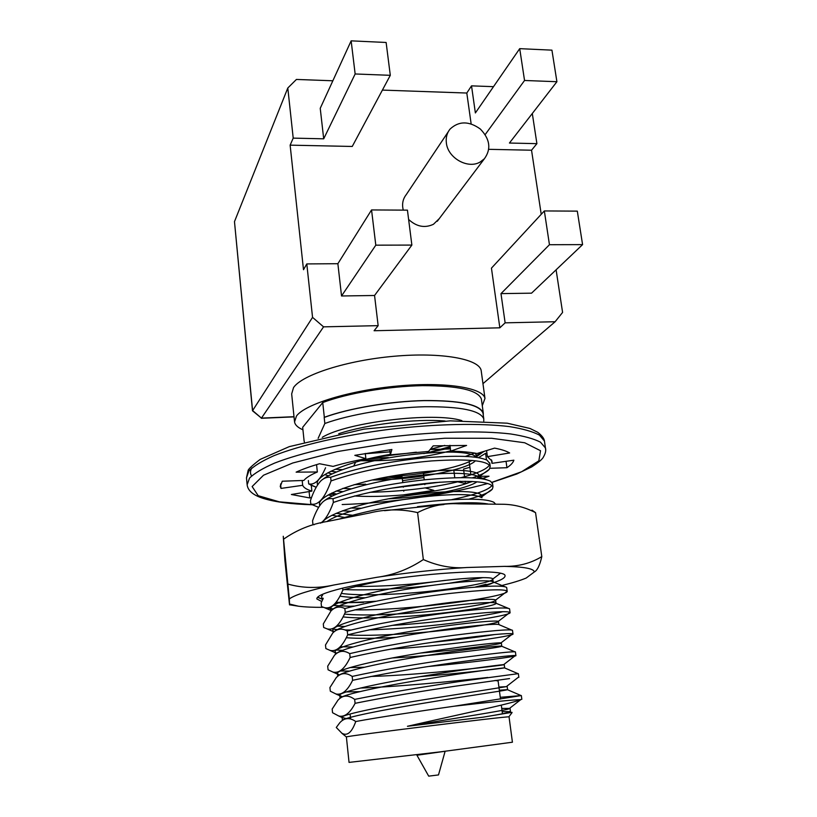 <?xml version="1.0" encoding="UTF-8"?>
<svg xmlns="http://www.w3.org/2000/svg" width="817" height="817" viewBox="0 0 817 817"><rect width="100%" height="100%" fill="white"/><g stroke="black" fill="none" stroke-linecap="round" stroke-linejoin="round"><path stroke-width="1.23" d="M426.964 487.616L425.228 487.923L433.796 490.353L402.373 495.041M472.706 481.499L465.424 483.47L457.734 481.867M477.588 476.342L489.036 476.219L481.611 478.793M311.604 497.39L309.766 497.962L291.373 494.499L311.88 491.109C306.702 489.557 303.638 487.626 302.678 485.298L281.028 488.413L280.302 486.534L282.253 481.223L303.873 480.447C306.048 477.741 310.542 474.922 317.343 471.981L296.132 472.155C302.351 469.295 310.154 466.487 319.529 463.729L333.091 466.405C342.629 463.556 353.557 460.982 365.883 458.674L354.813 455.335L391.884 449.493L390.373 454.834L428.547 451.444L433.204 445.857L466.589 445.449L450.718 451.127C461.38 451.372 470.153 452.158 477.046 453.506L494.581 448.125C501.352 449.401 506.366 451.015 509.645 452.965L487.402 456.652L492.048 461.145L491.946 463.341L513.862 460.196C513.168 462.606 510.86 465.118 506.938 467.712L489.965 468.294M335.562 494.54L329.629 494.111M423.941 477.537L402.536 480.692M436.064 471L423.441 473.492L424.227 479.855M469.908 467.304L463.535 469.081L464.546 476.74M486.942 453.272L485.594 453.312L478.353 457.704M472.277 460.441L469.162 461.666L470.909 474.861M365.679 484.154L354.047 484.695M402.771 482.602L402.066 476.781L374.472 479.497M453.792 470.102L454.773 477.7M424.687 483.562L424.82 484.634M403.22 486.319L403.322 487.208M403.71 490.435L403.802 491.191M485.594 453.312L486.493 459.94M486.575 450.575L487.402 456.652M491.466 459.848L491.946 463.341M449.973 445.306L450.718 451.127M389.77 449.758L390.373 454.834M365.281 453.425L365.883 458.674M316.567 464.618L317.343 471.981M311.277 485.339L311.88 491.109M302.188 480.508L302.678 485.298M309.102 491.568L309.766 497.962M280.578 483.96L281.028 488.413M506.05 461.309L506.938 467.712M465.128 481.254L465.424 483.47M444.979 751.783L438.494 774.935L428.7 776.14L416.936 755.245L444.928 751.293M318.14 438.331L324.839 423.492C349.257 414.546 390.434 407.571 424.687 406.743C460.706 406.468 480.396 410.502 483.776 418.855L483.776 421.092M390.026 451.872L365.322 453.741M322.255 437.34C346.796 422.123 434.613 411.656 461.901 420.653M444.775 445.408L430.355 449.268M416.353 452.179L376.004 457.122M372.96 458.061L388.341 457.53L367.803 458.95M509.042 716.887L508.838 716.866C507.714 716.039 343.855 736.28 346.388 736.944L349.043 762.404L440.475 751.844L512.422 742.214L509.052 716.918M495.01 680.469L498.104 680.939M379.017 459.736L361.492 460.522L378.996 459.746M338.698 433.725C366.598 424.34 415.884 418.467 445.112 421.01M450.136 446.623L426.934 452.924M336.277 727.477L341.863 733.206C347.215 736.342 351.851 732.451 355.752 721.523C349.666 717.275 344.335 717.704 339.749 722.79L336.277 727.477M320.611 523.146C325.186 520.163 329.435 513.25 333.367 502.424L332.979 498.768C329.19 498.064 325.677 499.238 322.449 502.302C318.712 506.315 315.413 512.484 312.554 520.797L312.911 524.238L313.932 524.759M332.979 498.768C359.01 489.894 389.985 483.531 425.912 479.681C460.706 476.577 482.244 477.097 490.547 481.254L492.6 483.878M492.028 485.441C488.433 490.118 475.065 494.847 451.903 499.616M361.022 508.266L350.575 508.011M320.57 504.436L319.57 504.181M333.367 502.424C362.002 492.845 395.622 486.248 434.236 482.633C470.275 480.079 489.863 481.468 492.998 486.779L492.375 489.046C489.863 492.243 482.05 495.602 468.948 499.126M350.626 511.279L342.354 510.819M317.119 506.734L310.807 504.007C318.17 505.886 324.911 498.196 331.048 480.927C359.521 470.98 393.008 464.311 431.509 460.931C467.447 458.664 487.024 460.471 490.22 466.344L489.26 469.326C486.922 472.073 481.244 474.922 472.257 477.884M331.048 480.927L330.65 477.291C327.137 476.862 323.849 478.068 320.815 480.907C316.873 485.073 313.422 491.64 310.45 500.596L310.807 504.007M330.65 477.291C356.1 468.223 386.461 461.83 421.746 458.102C456.162 455.1 477.945 455.815 487.106 460.237L489.843 463.535M489.414 465.026C487.003 469.101 477.649 473.288 461.339 477.598M440.149 482.153L391.721 488.147M351.177 488.832L342.854 488.362M460.267 481.254C433.623 487.739 403.527 491.425 369.958 492.304M342.905 491.62L336.114 491.017M310.511 484.961L316.169 487.249L308.714 483.93C314.719 485.206 320.335 479.814 325.564 467.763M308.356 480.539L308.714 483.93M474.677 453.078L465.424 456.407M484.655 451.168L473.492 457.04M336.471 471.96L330.793 471.276M335.123 469.275L342.374 469.652M355.63 462.126L353.781 465.915M511.973 712.322L483.102 717.173L407.438 726.282C452.924 718.572 503.037 710.79 508.858 708.921L510.074 708.4L501.74 708.431M350.605 718.878L350.044 718.858M346.602 718.684L342.119 717.479C339.78 715.324 375.003 707.685 416.956 700.843L506.295 686.648L498.911 687.066M342.333 696.789L339.79 695.512C337.38 692.693 373.195 684.299 415.475 677.405C460.134 669.797 499.187 664.967 503.68 664.629L504.222 664.599C507.112 664.895 422.256 675.108 370.857 676.445M339.29 675.026L337.492 673.708C334.96 670.226 371.327 661.086 413.953 654.151C459.052 646.492 497.584 642.376 501.035 642.867L501.332 642.938C503.67 643.857 462.596 649.535 420.898 653.008M511.534 629.999L498.881 624.596C497.676 623.361 465.772 625.893 422.552 632.848C381.917 639.047 341.792 648.494 336.573 653.375L335.195 652.048C332.611 647.891 369.57 638.006 412.524 631.071C458.01 623.371 495.97 620.032 498.329 621.349L498.462 621.441C499.585 622.83 474.003 627.231 440.189 630.724C408.061 634.258 366.945 636.31 347.705 634.829C377.005 627.63 411.217 621.492 450.33 616.427C486.891 612.076 506.785 610.728 510.002 612.393L510.053 612.454C513.117 615.916 428.956 628.334 369.049 629.836M333.949 631.868L332.928 630.561C330.231 625.73 367.732 615.089 411.043 608.175C456.917 600.464 494.326 597.911 495.592 600.066L495.613 600.087C496.838 602.078 470.878 607.062 436.881 610.707C404.395 614.384 363.279 616.161 344.447 614.067M331.447 610.473L330.671 609.216C327.923 603.753 365.373 592.488 408.602 585.605C454.405 577.936 491.65 576.036 492.774 578.885L492.814 579.028C493.325 581.694 466.63 587.198 432.775 590.916C400.085 594.664 359.562 596.083 341.292 593.397M322.347 522.614C325.912 514.373 364.596 501.832 404.783 496.123C447.553 489.618 479.967 490.486 481.652 495.582L481.09 497.4M352.331 515.231L336.124 513.321M319.825 505.468L319.631 504.743C316.618 496.317 353.046 482.163 395.479 475.494C440.424 468.018 477.363 469.05 478.915 475.126L477.291 478.262M471.807 481.448C451.73 490.333 394.723 498.544 354.496 495.97M336.686 494.05L331.733 493.029M317.609 484.869L317.466 484.277C313.922 475.617 349.114 461.013 390.322 454.395M430.15 449.524L450.443 448.942M474.922 453.118L476.199 454.803L476.127 456.172M471.603 460.38C459.757 467.436 422.838 474.891 388.657 476.679M332.059 473.921L327.811 472.829M450.31 447.951L423.737 453.609M483.102 717.173C500.372 714.344 509.512 712.495 510.513 711.648L502.159 711.587M342.578 720.288C343.487 717.765 383.244 709.667 426.086 702.824C471.623 695.185 506.785 690.375 507.571 689.65L499.33 690.202M340.505 697.892C343.069 694.542 383.091 685.902 425.095 679.284C469.785 671.86 503.691 667.857 504.651 667.806L504.222 664.599M518.029 673.668L504.436 667.857C502.414 668.48 460.492 673.351 419.958 676.66M338.504 675.588C342.435 671.462 382.57 662.383 423.87 655.969C467.814 648.769 500.668 645.522 501.761 646.124L501.699 646.237C500.259 647.677 441.251 655.357 392.262 657.961M396.245 637.331C374.727 638.526 358.06 638.659 346.245 637.73M334.756 631.214C341.302 625.597 381.345 615.865 421.306 609.911C463.76 603.222 494.683 601.373 496.021 603.222L495.613 600.087L507.194 591.222C509.788 596.349 412.789 610.646 354.731 609.86M508.194 608.297L496.042 603.263C496.981 605.234 469.867 610.248 435.41 613.853C402.076 617.499 361.063 619.184 343.028 616.896M333.152 609.033C341.251 602.701 380.661 592.917 419.591 587.219C460.9 580.856 490.966 579.59 493.131 581.898L493.192 582C493.417 583.164 489.301 584.717 480.835 586.647M364.872 597.768C354.762 597.717 346.439 597.186 339.903 596.155M326.892 521.563C338.698 513.188 374.237 503.578 409.184 498.727C446.256 493.386 474.524 493.611 480.856 497.308M477.771 502.986L475.862 503.895M344.57 517.427L331.968 515.272M324.747 500.433C336.42 491.722 371.143 481.948 405.436 477.189C441.926 471.93 470.378 472.369 477.628 476.362L486.738 479.814M478.915 475.126L479.375 478.486M476.944 481.785C467.896 488.689 426.597 497.012 388.821 498.809M332.345 496.011L328.22 494.898M323.226 478.997C335.45 469.949 369.202 460.277 402.607 455.682C440.23 450.974 464.138 450.913 474.32 455.498M475.423 460.778C467.763 469.407 415.996 479.967 372.174 480.008M328.363 475.79L324.798 474.616M450.678 450.79C424.135 457.888 394.141 461.207 360.695 460.737M407.438 726.282C456.417 715.008 510.962 703.876 520.725 699.648L521.828 699.229M355.752 721.523C378.618 717.265 418.641 711.27 454.048 706.225C491.405 701.915 513.638 699.73 520.725 699.648L508.858 708.921M355.089 703.314L354.66 699.393C348.328 694.736 342.772 694.991 337.983 700.159L332.172 709.054L332.55 712.72L338.851 716.049C344.682 717.295 350.095 713.047 355.089 703.314C383.449 697.606 416.68 691.917 454.783 686.27L509.553 678.57M454.048 706.225L521.338 695.553L500.27 697.309M354.66 699.393C384.684 693.306 419.55 687.363 459.246 681.562L518.356 673.647M487.79 677.487C452.812 681.419 397.154 686.811 360.256 688.067M359.807 691.611L346.04 691.958M352.597 680.316L352.178 676.425C346.163 672.34 340.842 672.759 336.226 677.661L329.925 687.546L330.313 691.182L335.91 693.97C341.915 695.308 347.48 690.753 352.597 680.316C381.284 674.107 414.842 668.265 453.292 662.791C489.679 657.797 510.411 655.367 515.466 655.5L515.905 655.561C518.397 656.306 474.779 662.219 429.037 666.437M352.178 676.425C382.039 669.92 416.762 663.894 456.335 658.349C493.162 653.447 512.862 651.292 515.404 651.884L515.415 651.956M364.086 667.264L349.89 667.571M349.533 671.084L340.434 670.982M350.136 657.481L349.717 653.631C343.998 650.087 338.912 650.649 334.47 655.295L327.699 666.182L328.077 669.797L332.979 672.085C339.157 673.514 344.876 668.653 350.136 657.481C379.129 650.781 413.024 644.797 451.811 639.507C488.29 634.829 508.613 632.93 512.759 633.818L512.974 633.931C515.639 635.943 448.257 645.634 390.904 649.066M349.717 653.631C379.415 646.707 413.984 640.61 453.435 635.33C490.169 630.734 509.849 629.049 512.473 630.275L512.494 630.407M494.775 634.533C478.078 637.189 457.244 639.782 432.244 642.325M352.873 646.982L340.229 646.758M342.589 650.342L335.858 649.995M325.493 644.97L325.871 648.565L330.068 650.393C336.43 651.935 342.303 646.747 347.685 634.829L347.266 631.01C341.843 627.977 336.992 628.661 332.713 633.063L325.493 644.97M347.266 631.01C376.811 623.677 411.237 617.499 450.565 612.474C487.187 608.195 506.857 606.98 509.563 608.828L509.594 609.033M502.608 611.739C484.869 616.141 435.614 622.809 391.966 625.403M344.917 626.486L337.564 626.118M350.963 630.05L344.876 629.938M337.829 629.601L333.254 629.213M345.254 612.352L344.845 608.553C339.698 605.989 335.082 606.796 330.967 610.963L323.297 623.912L323.665 627.476L327.178 628.896C333.714 630.55 339.739 625.036 345.254 612.352C374.656 604.692 408.97 598.452 448.196 593.632C484.736 589.608 504.395 588.781 507.163 591.14L507.194 591.222M339.3 519.061C366.384 510.788 397.552 504.814 432.796 501.138C466.415 498.196 486.789 498.605 493.917 502.343L495.316 503.854M417.477 506.693C451.198 502.629 474.657 501.72 487.872 503.956M445.347 580.346C414.995 584.451 385.215 586.494 356.008 586.473M388.024 579.662C370.254 582.327 355.129 585.156 342.64 588.148L342.844 590.037C355.803 586.259 370.857 582.797 388.024 579.662C445.49 570.92 505.488 569.347 505.059 575.689C505.345 578.783 496.481 582.48 478.466 586.8M483.143 577.609L449.483 583.205M432.438 585.35C403.322 588.843 366.496 590.66 344.468 589.557M323.236 598.258L321.122 602.997L321.49 606.541L324.298 607.593C331.018 609.359 337.196 603.508 342.844 590.037M333.367 608.879L326.647 607.899M344.845 608.553C373.91 600.893 407.908 594.674 446.828 589.905C483.245 585.891 503.17 585.064 506.601 587.423L506.714 587.811M352.77 606.428L333.101 605.417M483.296 415.302L483.286 413.045C479.896 404.538 460.226 400.371 424.268 400.544C390.066 401.29 348.869 408.255 324.329 417.293L324.186 417.456C348.563 408.408 389.699 401.402 423.921 400.636C459.91 400.432 479.599 404.589 483 413.096L483.123 414.005M324.186 417.456L324.839 423.492M304.261 441.241L304.343 441.977M304.118 441.149L302.678 427.301L322.735 402.567C347.194 393.283 388.259 386.257 422.399 385.665C458.286 385.685 477.945 390.128 481.376 399.002L481.509 399.962M324.329 417.293L322.735 402.567M302.933 429.803C297.888 427.608 295.09 424.993 294.549 421.95L296.479 416.027C305.088 404.109 350.003 390.312 397.665 386.012C445.357 381.61 483.123 387.697 484.971 398.42L482.285 405.712M294.477 421.327L291.669 393.937L293.538 387.575C302.014 374.819 346.622 360.409 394.049 356.263C441.507 352.015 479.201 358.949 481.172 370.53L481.315 371.612M501.893 585.493C512.33 582.929 520.429 580.458 526.168 578.058L534.267 571.992C534.073 568.622 524.065 566.753 504.252 566.375C518.141 566.63 530.662 563.373 541.804 556.602C539.843 565.293 537.331 570.419 534.267 571.992M288.227 584.165C302.882 588.24 318.15 588.506 334.03 584.972C309.684 590.211 294.784 594.868 289.32 598.932L283.264 536.269L284.888 560.391L289.524 604.886L289.514 604.029L298.43 606.204C304.741 607.021 313.074 607.399 323.45 607.348M466.803 567.509C438.004 569.337 408.01 572.605 376.811 577.313C393.314 575.117 408.827 569.204 423.339 559.563C437.871 566.018 452.363 568.663 466.803 567.509L504.252 566.375M541.804 556.602L535.554 512.668C524.667 507.02 513.382 504.222 501.699 504.252L458.551 503.803C444.142 502.966 430.498 505.897 417.599 512.606C401.617 508.889 385.573 509.022 369.478 513.005L327.26 521.481C311.481 523.952 296.98 529.814 283.754 539.067M443.917 504.538L384.552 510.686M376.811 577.313L334.03 584.972M423.339 559.563L417.599 512.606M289.32 598.932L289.514 604.029M348.256 606.347L354.251 606.061M532.01 510.125L535.554 512.668M476.434 586.943L486.023 584.267L475.402 587.014M336.042 602.282C346.337 602.732 359.572 602.384 375.728 601.241M321.398 596.727L322.807 599.586M342.64 588.148C325.003 592.509 316.414 596.104 316.853 598.943L321.745 601.526M335.562 602.885L363.504 602.395M322.368 599.321L317.66 597.135M446.368 142.965C445.714 137.613 446.94 132.997 450.034 129.106C458.817 120.896 468.907 120.875 480.314 129.015C490.016 139.094 491.385 148.99 484.42 158.723L480.253 161.96C468.09 169.415 447.828 158.13 446.368 142.965M439.199 218.711L433.439 224.287C424.789 228.321 416.507 226.707 408.612 219.446M403.271 210.122C401.801 204.24 402.781 199.103 406.192 194.712L448.237 131.792M332.846 80.781L296.428 79.443L287.798 88.001L234.479 221.642L252.494 410.777L312.554 317.364L306.794 263.922L337.87 263.707L341.537 295.979L375.8 245.171L371.551 209.938L407.438 210.143L411.87 245.08L375.8 245.171M411.87 245.08L374.554 295.488L378.148 325.646L323.563 326.851L261.45 418.11L252.494 410.777M323.563 326.851L312.554 317.364M482.959 383.663L555.121 321.735L562.586 312.421L556.101 269.814M371.551 209.938L337.87 263.707M374.554 295.488L341.537 295.979M355.15 73.969L390.301 75.317L386.124 42.474L351.147 40.85L355.15 73.969L323.695 138.819L320.233 108.314L351.147 40.85M577.313 211.133L544.336 210.939L549.453 244.712L582.582 244.62L577.313 211.133M582.582 244.62L531.54 293.17L500.984 293.62L505.131 322.838L499.841 327.811L491.446 268.139L544.336 210.939M549.453 244.712L500.984 293.62M556.908 81.72L524.545 80.474L519.714 48.652L551.935 50.154L556.908 81.72L509.44 143.036L536.902 143.659L531.54 150.216L488.801 149.327M519.714 48.652L475.371 112.95L471.521 85.856L493.509 86.663M532.306 113.492L536.902 143.659M471.143 123.867L466.803 93.036L382.397 90.095M524.545 80.474L485.186 134.591M471.521 85.856L466.803 93.036M378.148 325.646L374.094 330.742L499.841 327.811M306.794 263.922L303.495 269.722L290.137 145.15L352.25 146.457L390.301 75.317M287.798 88.001L293.211 138.124L323.695 138.819M293.211 138.124L290.137 145.15M541.222 214.309L531.54 150.216M505.131 322.838L555.121 321.735M311.951 504.651L279.302 501.832L258.182 495.684L252.126 486.544L263.544 475.208L292.762 462.994L337.043 451.627L390.424 442.896L444.754 438.239L491.66 438.28L524.708 442.763L540.527 450.729L538.842 460.839L521.583 471.756L491.936 482.306M487.718 483.501C446.848 494.836 390.087 502.966 342.18 504.538M251.585 475.943C250.053 473.513 250.125 470.878 251.779 468.018M247.071 484.154L246.479 477.874L248.838 471.052C253.658 466.119 261.991 461.013 273.848 455.733C300.288 445.194 342.997 435.277 389.239 429.354C435.584 423.839 480.151 422.971 509.522 426.617C522.921 428.772 532.898 431.621 539.465 435.144L544.449 441.057L545.664 449.687M312.155 504.753C291.138 504.15 274.757 502.016 263.033 498.329C253.199 495.204 247.888 490.7 247.132 484.818L249.502 478.139C254.342 473.309 262.696 468.304 274.573 463.106C301.065 452.73 343.845 442.916 390.148 436.983C436.554 431.458 481.172 430.477 510.554 433.95C523.952 436.023 533.93 438.77 540.486 442.191L545.46 447.961C546.144 450.484 545.501 453.415 543.54 456.764C542.784 458.888 538.822 462.279 531.642 466.936L516.844 473.993L492.008 482.387M234.479 221.642L252.576 410.532L261.45 418.11L294.008 416.701M280.241 485.962L280.302 486.534M246.479 477.874L248.113 470.49C248.419 468.999 252.433 465.312 260.143 459.43L289.249 446.644L364.035 429.119L450.249 420.847L507.173 423.186L529.998 428.465L537.729 432.295C541.875 435.512 544.122 438.433 544.449 441.057M350.074 713.987L350.616 719.011M498.084 680.827L500.504 699.086M501.301 705.132L502.445 713.772M492.528 483.307L492.998 486.779M489.751 462.892L490.22 466.354M510.513 711.638L510.074 708.39M507.571 689.65L507.143 686.423M501.761 646.124L501.332 642.938M498.881 624.596L498.462 621.441M493.192 582L492.774 578.885M481.938 497.716L481.652 495.582M476.393 456.264L476.199 454.803M342.425 720.4L342.119 717.479M340.076 698.208L339.79 695.512M337.748 676.18L337.492 673.698M335.44 654.325L335.195 652.058M333.142 632.613L332.928 630.55M330.865 611.065L330.671 609.216M319.723 505.621L319.631 504.743M317.537 484.971L317.466 484.287M508.838 716.866L512.045 712.608M346.388 736.944L341.833 733.237M521.338 695.553L521.838 699.291M518.356 673.637L518.866 677.344M515.404 651.874L515.905 655.561M512.473 630.275L512.974 633.931M509.563 608.828L510.053 612.454M500.413 573.268L492.814 579.028M324.288 607.603L331.304 610.616M327.168 628.916L333.877 631.817M510.002 612.393L498.329 621.349M330.058 650.414L335.807 652.916M512.759 633.818L501.035 642.867M332.968 672.105L337.819 674.229M515.466 655.5L503.68 664.629M335.899 693.99L339.933 695.767M518.121 677.446L506.295 686.648M338.851 716.07L342.139 717.53M314.085 524.718L312.931 524.238M481.264 497.175L492.375 489.046M318.62 507.337L311.675 504.498M478.272 477.281L489.26 469.326M476.862 456.437L483.909 451.392M506.673 587.535L507.163 591.14M509.757 711.362L510.492 711.678M507.122 689.558L520.817 695.461M501.699 646.237L514.812 651.792M493.131 581.898L504.783 586.677M483 413.096L483.776 418.855M483.286 413.045L481.376 399.002M484.971 398.42L481.172 370.53M298.43 606.204L289.535 604.805M322.633 595.113L321.49 596.522M318.201 597.544L322.47 599.361M484.42 158.723L437.269 221.274M261.287 418.294L294.028 416.874"/></g></svg>
